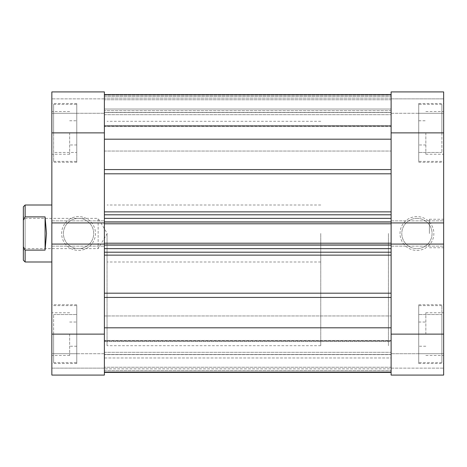 <?xml version="1.0" encoding="UTF-8"?>
<svg xmlns="http://www.w3.org/2000/svg" width="467" height="467" viewBox="0 0 467 467"><rect width="100%" height="100%" fill="white"/><g stroke="black" fill="none" stroke-linecap="round" stroke-linejoin="round"><path stroke-width="0.35" stroke-dasharray="2.33 1.75" d="M441.87 132.879L441.87 104.38L441.87 132.879L441.87 113.288L418.718 113.288L418.718 161.372L418.718 103.493L418.718 162.265L418.718 104.38L418.718 152.47L418.718 113.288L441.87 113.288L441.87 132.879L418.718 132.879L441.87 132.879L441.87 152.47L441.87 132.879M441.87 334.121L441.87 362.62L441.87 305.628L441.87 334.121L418.718 334.121L418.718 362.62L418.718 304.735L418.718 363.507L418.718 305.628L418.718 353.712L418.718 334.121L441.87 334.121L441.87 314.53L441.87 334.121M425.84 334.121L425.84 312.75L425.84 334.121M391.113 334.121L391.113 375.083L443.65 375.083L443.65 304.735L443.65 334.121L443.65 312.75L443.65 334.121L391.113 334.121L391.113 94.585L391.113 132.879L391.113 114.713L391.113 132.879L391.113 114.713L391.113 132.879L443.65 132.879L443.65 103.493L443.65 162.265L443.65 91.917L391.113 91.917L443.65 91.917L443.65 98.864L443.65 91.917L391.113 91.917L391.113 132.879M425.84 132.879L425.84 154.25L425.84 132.879M443.65 233.5L443.65 219.251L443.65 233.5M429.401 233.5L429.401 219.251L429.401 233.5M416.938 250.417A16.917 16.917 0 0 0 433.855 233.5A16.917 16.917 0 0 0 416.938 216.583A16.917 16.917 0 0 0 400.015 233.5A16.917 16.917 0 0 0 416.938 250.417M416.938 218.363A15.137 15.137 0 0 1 432.074 233.5A15.137 15.137 0 0 1 416.938 248.637A15.137 15.137 0 0 1 401.801 233.5A15.137 15.137 0 0 1 416.938 218.363A15.137 15.137 0 0 1 432.074 233.5A15.137 15.137 0 0 1 416.938 248.637A15.137 15.137 0 0 1 401.801 233.5A15.137 15.137 0 0 1 416.938 218.363M388.439 233.5L388.439 345.697L388.439 233.5M391.113 233.5L391.113 345.697L391.113 233.5M391.113 98.864L391.113 113.288L391.113 98.864L443.65 98.864L443.65 113.288L443.65 98.864L391.113 98.864M391.113 375.083L391.113 353.712L391.113 375.083L443.65 375.083L443.65 368.136L443.65 375.083L391.113 375.083M443.65 244.078L443.65 246.144L443.65 244.078L391.113 244.078L391.113 220.856L391.113 222.922L443.65 222.922L443.65 220.856L443.65 222.922M443.65 353.712L443.65 368.136L443.65 353.712L391.113 353.712L443.65 353.712M443.65 334.121L443.65 132.879M391.113 368.136L443.65 368.136L391.113 368.136M391.113 220.856L443.65 220.856L391.113 220.856M391.113 246.144L443.65 246.144L391.113 246.144M391.113 113.288L443.65 113.288L391.113 113.288M441.87 314.53L418.718 314.53L441.87 314.53M441.87 353.712L418.718 353.712L441.87 353.712M441.87 152.47L418.718 152.47L441.87 152.47M23.35 250.417L25.13 248.637L25.13 218.363L98.152 218.363L98.152 248.637L98.152 218.363L107.247 233.5L98.152 248.637L25.13 248.637L25.13 218.363L23.35 216.583L23.35 250.417L23.35 216.583M320.765 233.5L320.765 345.697L320.765 233.5M25.13 261.993L25.13 250.114L45.077 250.114L46.502 233.5L45.077 216.886L25.13 216.886L25.13 205.007M23.35 206.788L23.35 220.173L25.13 216.886M25.13 250.114L23.35 246.827L23.35 220.173M23.35 246.827L23.35 260.212M45.077 250.114L45.077 216.886M104.38 139.189L104.38 211.866L104.38 139.189L391.113 139.189M391.113 293.188L391.113 255.134L391.113 293.188L104.38 293.188L104.38 255.134L104.38 372.415L104.38 371.89L391.113 371.89L391.113 341.511L391.113 371.89L104.38 371.89L104.38 340.466L104.38 372.415L104.38 354.465L104.38 357.973L391.113 357.973L391.113 340.916L391.113 357.973L104.38 357.973L104.38 372.415L104.38 293.188M104.38 233.5L104.38 345.697L104.38 233.5M104.38 112.535L104.38 126.084L104.38 109.027L104.38 112.535L391.113 112.535L391.113 126.084L391.113 109.027L391.113 112.535L104.38 112.535M104.38 334.121L104.38 315.955L104.38 346.234L104.38 322.014L104.38 334.121L104.38 322.014L104.38 334.121L51.843 334.121L51.843 375.083L104.38 375.083L51.843 375.083L51.843 368.136L51.843 375.083L104.38 375.083L104.38 91.917L51.843 91.917L51.843 334.121M391.113 244.078L391.113 245.257L104.38 245.257L391.113 245.257L104.38 245.257L104.38 243.208L104.38 245.257L391.113 245.257L391.113 221.743L104.38 221.743L391.113 221.743L104.38 221.743L391.113 221.743L391.113 223.792L104.38 223.792L104.38 221.743L104.38 223.792L391.113 223.792L391.113 221.743L391.113 223.792L391.113 222.012L104.38 222.012L104.38 223.792L104.38 221.743L104.38 246.144L104.38 211.866L104.38 218.363L391.113 218.363L391.113 211.866L391.113 218.363M104.38 244.988L104.38 255.134L104.38 244.988L391.113 244.988L391.113 255.134L391.113 248.637L104.38 248.637M104.38 222.012L104.38 218.363M104.38 94.585L104.38 126.534L104.38 94.585L104.38 112.395L104.38 94.585L104.38 109.027L391.113 109.027L104.38 109.027L104.38 94.585L391.113 94.585L391.113 109.027L391.113 94.585M391.113 125.489L391.113 95.11L391.113 126.534L391.113 125.489L104.38 125.489L391.113 125.489M391.113 110.615L391.113 99.751L391.113 112.395L391.113 110.615L104.38 110.615L391.113 110.615M391.113 222.012L391.113 222.922M391.113 341.511L391.113 340.466L391.113 341.511L104.38 341.511L391.113 341.511M391.113 368.848L391.113 357.973L391.113 372.415L391.113 367.249L391.113 372.415L391.113 368.848L104.38 368.848L391.113 368.848M391.113 354.605L391.113 367.249L391.113 354.605L104.38 354.605L391.113 354.605M391.113 244.988L391.113 248.637M104.38 95.11L391.113 95.11L104.38 95.11M104.38 327.811L391.113 327.811M391.113 99.751L104.38 99.751L391.113 99.751M104.38 112.395L391.113 112.395L104.38 112.395M104.38 252.198L391.113 252.198M391.113 243.208L104.38 243.208M391.113 214.802L104.38 214.802M391.113 367.249L104.38 367.249L391.113 367.249M391.113 372.415L104.38 372.415M391.113 223.792L104.38 223.792M53.623 334.121L53.623 362.62L53.623 334.121L53.623 353.712L76.781 353.712L76.781 305.628L76.781 363.507L76.781 304.735L76.781 362.62L76.781 314.53L76.781 353.712L53.623 353.712L53.623 334.121L76.781 334.121L53.623 334.121L53.623 314.53L53.623 334.121M53.623 132.879L53.623 104.38L53.623 161.372L53.623 132.879L53.623 152.47L76.781 152.47L76.781 104.38L76.781 162.265L76.781 103.493L76.781 161.372L76.781 113.288L76.781 152.47L53.623 152.47L53.623 132.879L76.781 132.879L53.623 132.879L53.623 113.288L53.623 132.879M69.653 132.879L69.653 154.25L69.653 132.879M69.653 334.121L69.653 355.492L69.653 334.121M78.561 216.583A16.917 16.917 0 0 0 61.638 233.5A16.917 16.917 0 0 0 78.561 250.417A16.917 16.917 0 0 0 95.478 233.5A16.917 16.917 0 0 0 78.561 216.583M78.561 248.637A15.137 15.137 0 0 1 63.419 233.5A15.137 15.137 0 0 1 78.561 218.363A15.137 15.137 0 0 1 93.698 233.5A15.137 15.137 0 0 1 78.561 248.637A15.137 15.137 0 0 1 63.419 233.5A15.137 15.137 0 0 1 78.561 218.363A15.137 15.137 0 0 1 93.698 233.5A15.137 15.137 0 0 1 78.561 248.637M51.843 233.5L51.843 261.993L51.843 233.5M107.054 233.5L107.054 345.697L107.054 233.5M104.38 368.136L104.38 353.712L104.38 368.136L51.843 368.136L51.843 353.712L51.843 368.136L104.38 368.136M104.38 91.917L104.38 113.288L104.38 91.917L51.843 91.917L104.38 91.917M51.843 246.144L51.843 244.078L51.843 246.144L104.38 246.144L51.843 246.144M51.843 220.856L51.843 222.922L51.843 220.856L104.38 220.856L51.843 220.856M51.843 113.288L51.843 98.864L51.843 113.288L104.38 113.288L51.843 113.288M104.38 98.864L51.843 98.864L104.38 98.864M104.38 244.078L51.843 244.078M104.38 222.922L51.843 222.922M104.38 353.712L51.843 353.712L104.38 353.712M53.623 113.288L76.781 113.288L53.623 113.288M53.623 314.53L76.781 314.53L53.623 314.53M104.38 255.134L391.113 255.134M104.38 173.812L391.113 173.812M391.113 211.866L104.38 211.866M391.113 340.916L104.38 340.916L391.113 340.916M104.38 354.465L391.113 354.465L104.38 354.465M391.113 126.084L104.38 126.084L391.113 126.084M391.113 169.568L104.38 169.568M104.38 297.432L391.113 297.432M391.113 98.152L104.38 98.152L391.113 98.152M104.38 96.365L391.113 96.365L104.38 96.365M104.38 370.635L391.113 370.635L104.38 370.635M51.843 132.879L104.38 132.879M441.87 161.372L418.718 161.372M441.87 362.62L418.718 362.62M418.718 322.014L425.84 322.014M418.718 120.766L425.84 120.766M425.84 111.508L443.65 111.508M425.84 312.75L443.65 312.75M429.401 219.251L443.65 219.251M418.718 103.493L443.65 103.493M418.718 304.735L443.65 304.735M320.765 345.697L107.054 345.697M425.84 144.986L418.718 144.986M425.84 346.234L418.718 346.234M320.765 121.303L107.054 121.303M418.718 363.507L443.65 363.507M418.718 162.265L443.65 162.265M429.401 247.749L443.65 247.749M425.84 355.492L443.65 355.492M425.84 154.25L443.65 154.25M441.87 305.628L418.718 305.628M441.87 104.38L418.718 104.38M320.765 205.007L107.054 205.007M320.765 261.993L107.054 261.993M104.38 151.045L391.113 151.045L104.38 151.045M104.38 352.287L391.113 352.287L104.38 352.287M104.38 114.713L391.113 114.713L104.38 114.713M104.38 315.955L391.113 315.955L104.38 315.955M104.38 340.466L391.113 340.466L104.38 340.466M104.38 126.534L391.113 126.534L104.38 126.534M53.623 305.628L76.781 305.628M53.623 104.38L76.781 104.38M76.781 144.986L69.653 144.986M76.781 346.234L69.653 346.234M69.653 355.492L51.843 355.492M69.653 154.25L51.843 154.25M76.781 363.507L51.843 363.507M76.781 162.265L51.843 162.265M69.653 322.014L76.781 322.014M69.653 120.766L76.781 120.766M76.781 103.493L51.843 103.493M76.781 304.735L51.843 304.735M69.653 111.508L51.843 111.508M69.653 312.75L51.843 312.75M53.623 161.372L76.781 161.372M53.623 362.62L76.781 362.62"/><path stroke-width="0.7" d="M443.65 334.121L443.65 375.083L391.113 375.083L391.113 334.121L443.65 334.121L443.65 222.922L391.113 222.922L391.113 91.917L443.65 91.917L443.65 132.879L391.113 132.879M443.65 222.922L443.65 132.879M391.113 334.121L391.113 244.078L443.65 244.078M51.843 205.007L25.13 205.007L25.13 216.886L45.077 216.886L46.502 233.5L45.077 250.114L25.13 250.114L25.13 261.993L51.843 261.993M25.13 261.993L23.35 260.212L23.35 206.788L25.13 205.007M25.13 250.114L23.35 246.827M23.35 220.173L25.13 216.886M45.077 250.114L45.077 216.886M104.38 334.121L104.38 222.922L51.843 222.922L51.843 334.121L104.38 334.121L104.38 375.083L51.843 375.083L51.843 334.121M391.113 222.922L391.113 223.792L104.38 223.792M104.38 243.208L391.113 243.208L391.113 223.792M391.113 243.208L391.113 244.078M104.38 139.189L391.113 139.189M104.38 327.811L391.113 327.811M391.113 94.585L104.38 94.585M391.113 252.198L104.38 252.198M104.38 214.802L391.113 214.802M104.38 244.078L51.843 244.078M104.38 132.879L51.843 132.879L51.843 91.917L104.38 91.917L104.38 222.922M51.843 132.879L51.843 222.922M104.38 169.568L391.113 169.568M104.38 293.188L391.113 293.188M104.38 211.866L391.113 211.866M391.113 173.812L104.38 173.812M391.113 255.134L104.38 255.134M391.113 297.432L104.38 297.432M391.113 244.988L104.38 244.988M104.38 248.637L391.113 248.637M104.38 222.012L391.113 222.012M391.113 218.363L104.38 218.363M104.38 372.415L391.113 372.415"/></g></svg>

